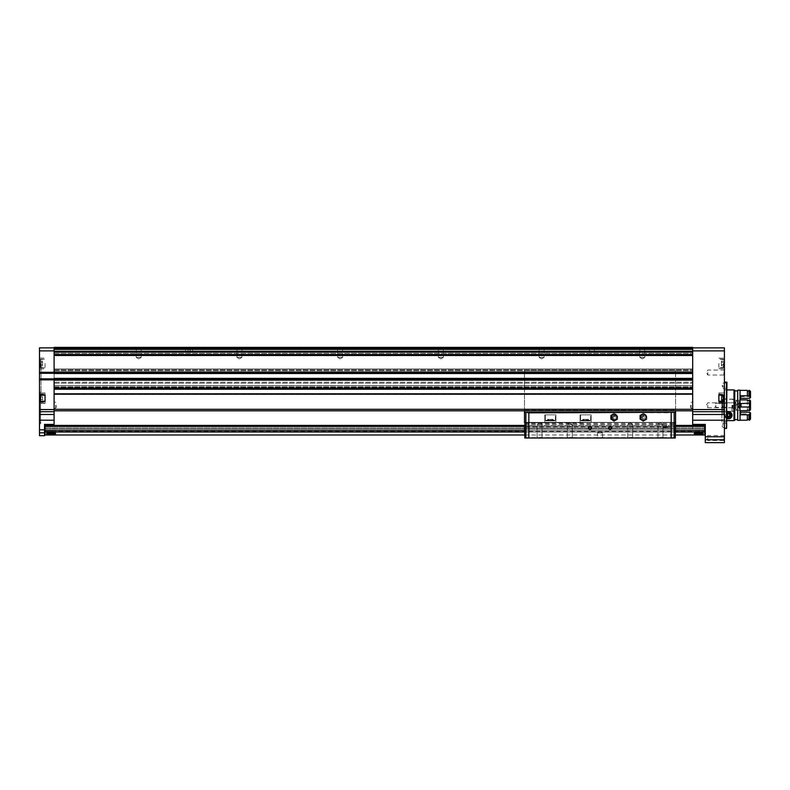 <?xml version="1.0" encoding="UTF-8"?>
<svg xmlns="http://www.w3.org/2000/svg" width="790" height="790" viewBox="0 0 790 790"><rect width="100%" height="100%" fill="white"/><g stroke="black" fill="none" stroke-linecap="round" stroke-linejoin="round"><path stroke-width="0.59" stroke-dasharray="3.95 2.96" d="M55.3 432.663L46.867 432.663L55.616 432.969L46.867 432.663L55.3 432.95L46.867 432.663L46.551 433.601C46.264 434.194 55.893 434.194 55.616 433.601C55.912 432.91 46.264 432.91 46.551 433.601L46.867 432.663L55.3 432.663M704.769 434.984L704.769 425.415L704.769 428.94L692.682 428.94L704.769 428.94L692.682 428.94L704.769 428.94L704.769 425.415L45.04 425.415L704.769 425.415L45.04 425.415L45.04 428.94L54.105 428.94L54.105 425.415M45.04 434.984L45.04 426.422L704.769 426.422M694.193 433.601C693.916 434.194 703.544 434.194 703.258 433.601C703.554 432.91 693.916 432.91 694.193 433.601L694.193 432.969L703.258 432.969L694.193 432.969L703.258 432.969L694.193 432.969L694.193 433.601M702.952 432.663L694.193 432.969L702.952 432.663M705.273 428.94L705.273 428.437L704.769 428.94L704.769 431.459L704.769 428.94L45.04 428.94L692.682 428.94L692.682 428.437L692.682 428.94L54.105 428.94L54.105 378.617L54.105 380.405L54.105 378.617L692.682 378.617L692.682 380.405L692.682 373.512L692.682 378.617M44.536 428.94L44.536 424.408L44.536 428.94L704.769 428.94M44.536 435.695L44.536 424.408L54.105 424.408M39.5 435.695L39.5 420.191L54.105 420.191M692.682 405.27L692.682 408.519L692.682 405.27M705.273 442.637L705.273 424.408L692.682 424.408L705.273 424.408L692.682 424.408L692.682 428.437L692.682 425.415M724.41 442.637L724.41 414.493L692.682 414.493L692.682 347.363L692.682 350.888L692.682 347.363L54.105 347.363L54.105 351.55L54.105 347.363L692.682 347.363M692.682 414.493L692.682 424.408M40.004 361.149L40.004 365.8L40.004 361.149L40.004 365.8L40.004 361.149L42.522 361.149L42.522 362.314L40.004 362.314L42.522 362.314L42.522 361.149L40.004 361.149M40.004 363.469L40.004 367.251L40.004 363.469M40.004 398.219L40.004 402.001L40.004 398.219M40.004 395.899L40.004 400.55L40.004 395.899L42.522 395.899L42.522 397.064L40.004 397.064L42.522 397.064L42.522 395.899L40.004 395.899M40.004 401.241L40.004 402.001L40.004 401.241M40.004 395.197L40.004 394.447L40.004 395.197M40.004 399.385L42.522 399.385L42.522 397.064L42.522 399.385L40.004 399.385L40.004 400.55L42.522 400.55L42.522 399.385L40.004 399.385L42.522 399.385L42.522 397.064L42.522 400.55L40.004 400.55M39.5 391.929L39.5 424.872L39.5 391.929M39.5 363.469L39.5 369.374L39.5 363.469M39.5 420.191L39.5 401.448L45.04 401.448L45.04 395L39.5 395.197L39.5 379.338L54.105 379.338L54.105 382.241L54.105 378.884L54.105 379.842L54.105 379.338L39.5 379.338L54.105 379.338M39.5 401.241L45.04 401.241L39.5 401.241L45.04 401.241L45.04 393.943L45.04 395.197L39.5 395.197L39.5 392.936L39.5 401.448M39.5 379.338L39.5 347.867L54.105 347.867L54.105 349.674L692.682 349.674L692.682 350.967L692.682 347.867L724.41 347.867L724.41 350.888L692.682 350.888M724.41 363.469L724.41 369.374L724.41 363.469M724.41 405.27L724.41 428.437L724.41 405.27M724.41 372.534L724.41 375.556L724.41 372.534M724.41 438.006L724.41 441.027L724.41 438.006M724.41 414.493L724.41 401.448L718.87 401.448L718.87 395L724.41 395.197L724.41 350.888M724.41 401.241L718.87 401.241L724.41 401.241L718.87 401.241L718.87 393.943L718.87 395.197L724.41 395.197L724.41 392.936L724.41 401.448M724.41 392.936L724.41 395.119L724.41 392.936L718.87 392.936L718.87 403.512L718.87 392.936L724.41 392.936M692.682 373.512L692.682 368.95L692.682 373.512L54.105 373.512L54.105 355.273L692.682 355.273L692.682 373.433L692.682 355.273L54.105 355.352L54.105 347.363M692.682 378.696L692.682 388.552L692.682 378.687L54.105 378.687M692.682 393.795L692.682 410.563L692.682 393.795L54.105 393.795L54.105 409.566L54.105 393.795L692.682 393.795L54.105 393.795M54.105 382.241L54.105 380.405L54.105 383.18L54.105 382.241L692.682 382.241L692.682 383.18L692.682 379.407L692.682 382.241L54.105 382.241M54.105 368.95L54.105 372.722L54.105 368.95L692.682 368.95L692.682 373.245L692.682 368.95L54.105 368.95M54.105 372.722L692.682 372.722L54.105 372.722M54.105 405.27L54.105 408.519L54.105 405.27M54.105 378.074L54.105 370.52L54.105 378.074L692.682 378.074L54.105 378.074M54.105 372.288L54.105 355.352L54.105 372.791L54.105 372.288L39.5 372.288M54.105 410.563L54.105 409.566L54.105 410.563M54.105 373.245L692.682 373.443L54.105 373.245M54.105 372.85L692.682 372.85L54.105 372.85M54.105 351.619L692.682 351.55L54.105 351.619M54.105 410.81L692.682 410.81M54.105 372.031L692.682 372.031M54.105 380.089L692.682 380.089M594.781 347.363L589.143 347.363L594.781 347.363M141.736 347.363L141.193 347.906L141.193 357.426L138.714 358.858L141.193 357.426L136.236 357.426L138.714 358.858L136.236 357.426L141.193 357.426L136.236 357.426L141.193 357.426L141.193 347.906L141.736 347.363L135.692 347.363L141.736 347.363L135.692 347.363L136.236 347.906L141.193 347.906L135.692 347.363M242.451 347.363L241.908 347.906L241.908 357.426L239.429 358.858L241.908 357.426L236.961 357.426L239.429 358.858L236.961 357.426L241.908 357.426L236.961 357.426L241.908 357.426L241.908 347.906L242.451 347.363L236.417 347.363L242.451 347.363L236.417 347.363L236.961 347.906L241.908 347.906L236.417 347.363M343.176 347.363L342.633 347.906L342.633 357.426L340.154 358.858L342.633 357.426L337.676 357.426L340.154 358.858L337.676 357.426L342.633 357.426L337.676 357.426L342.633 357.426L342.633 347.906L343.176 347.363L337.132 347.363L343.176 347.363L337.132 347.363L337.676 347.906L342.633 347.906L337.132 347.363M443.901 347.363L437.858 347.363L443.901 347.363L437.858 347.363L443.901 347.363L443.358 347.906L437.858 347.363L438.401 347.906L443.901 347.363M544.626 347.363L538.582 347.363L544.626 347.363L538.582 347.363L544.626 347.363L544.073 347.906L538.582 347.363L539.126 347.906L544.626 347.363M645.341 347.363L639.298 347.363L645.341 347.363L639.298 347.363L645.341 347.363L644.798 347.906L639.298 347.363L639.851 347.906L645.341 347.363M188.069 347.363L192.602 347.363L188.069 347.363L188.069 352.399L192.602 352.399L185.551 352.399L188.069 352.399L188.069 347.363M54.105 385.629L692.682 385.629L692.682 388.562L692.682 385.629L54.105 385.629L692.682 385.629L54.105 385.629L54.105 388.562L54.105 385.629L692.682 385.629L54.105 385.629M54.105 370.52L692.682 370.52L54.105 370.52M54.105 355.559L692.682 355.352L54.105 355.559M54.105 354.789L54.105 351.313L54.105 354.789L692.682 354.789L692.682 355.589L692.682 351.313L692.682 354.789M54.105 351.343L692.682 351.55L54.105 351.343M692.682 347.867L692.682 349.17L54.105 349.17L692.682 349.17L54.105 349.17L692.682 349.17L692.682 354.305L692.682 347.867L692.682 349.674L54.105 349.674L692.682 349.674L54.105 349.674L54.105 350.967L54.105 347.867L54.105 349.674L692.682 349.674L54.105 349.674L692.682 349.674L54.105 349.674L54.105 354.305L692.682 354.305L692.682 353.426L692.682 354.305L54.105 354.305L54.105 347.867M692.682 350.967L692.682 353.426L692.682 350.967L54.105 350.967L54.105 354.305L692.682 354.305L54.105 354.305L54.105 350.967L692.682 350.967M54.105 373.443L692.682 373.443M692.682 379.279L54.105 379.279L692.682 379.279M54.105 388.552L692.682 388.552L692.682 386.922L692.682 388.552L54.105 388.552L54.105 386.922L54.105 388.552L692.682 388.552M692.682 386.922L692.682 385.727L692.682 386.922L54.105 386.922L54.105 385.727L54.105 386.922L692.682 386.922M692.682 388.562L692.682 394.447L692.682 388.562L54.105 388.562L54.105 394.447L692.682 394.447L54.105 394.447L54.105 388.562M54.105 394.25L692.682 393.993L54.105 394.25M39.5 372.791L54.105 372.791M723.867 438.006L723.867 440.484L723.867 438.006M707.791 438.006L707.791 440.484L707.791 438.006M723.867 405.27L723.867 407.749L723.867 405.27M707.791 405.27L707.791 407.749L707.791 405.27M723.867 372.534L723.867 375.013L723.867 372.534M707.791 372.534L707.791 375.013L707.791 372.534M732.972 405.27L732.972 410.731L732.972 405.27M731.965 405.27L731.965 411.313L731.965 405.27M721.892 405.27L721.892 421.89L721.892 405.27M726.928 382.182L726.928 428.368M726.928 425.415L726.928 423.401L726.928 425.415M726.928 405.27L726.928 407.285L726.928 405.27M726.928 385.125L726.928 387.14L726.928 385.125M726.524 382.103L726.524 428.437M732.537 405.27L732.537 407.354L732.537 405.27M715.849 405.27L715.849 407.354L715.849 405.27M722.899 425.415L722.899 423.401L722.899 425.415M722.899 405.27L722.899 407.285L722.899 405.27M722.899 385.125L722.899 387.14L722.899 385.125M723.907 363.469L723.907 367.251L723.907 363.469M723.907 364.634L723.907 361.149L723.907 365.8L723.907 364.634L721.389 364.634L721.389 362.314L723.907 362.314L723.907 361.149L723.907 362.314L721.389 362.314L721.389 361.149L723.907 361.149L721.389 361.149L721.389 364.634L723.907 364.634L721.389 364.634L721.389 365.8L723.907 365.8L721.389 365.8L721.389 362.314L723.907 362.314L721.389 362.314L721.389 361.149L721.389 364.634L723.907 364.634M718.87 363.469L718.87 368.762L718.87 363.469M45.04 363.469L45.04 368.762L45.04 363.469M724.41 395.197L718.87 395.197L724.41 395M718.87 398.219L718.87 402.505L718.87 398.219M39.5 395.197L45.04 395.197L39.5 395M45.04 403.512L45.04 392.936L45.04 403.512L39.5 403.512L45.04 403.512M45.04 398.219L45.04 402.505L45.04 398.219M723.907 401.241L723.907 395.197M723.907 399.385L723.907 395.899L723.907 400.55L723.907 395.899L723.907 400.55L723.907 399.385L721.389 399.385L721.389 397.064L723.907 397.064L721.389 397.064L721.389 395.899L723.907 395.899L721.389 395.899L721.389 399.385L723.907 399.385L721.389 399.385L721.389 400.55L723.907 400.55L721.389 400.55L721.389 397.064L723.907 397.064L721.389 397.064L721.389 395.899L721.389 399.385L723.907 399.385M723.907 398.219L723.907 402.001L723.907 398.219M721.389 399.385L721.389 400.55L721.389 399.385M721.389 364.634L721.389 365.8L721.389 364.634M42.522 397.064L40.004 397.064L42.522 397.064L42.522 395.899L42.522 397.064M42.522 364.634L40.004 364.634L42.522 364.634L42.522 362.314L42.522 365.8L40.004 365.8L42.522 365.8L42.522 364.634L40.004 364.634L42.522 364.634L42.522 362.314L40.004 362.314L42.522 362.314L42.522 361.149L42.522 364.634M41.011 391.929L41.011 361.326L41.011 391.929M639.851 357.426L644.798 357.426L639.851 357.426L639.851 347.906L639.851 357.426L644.798 357.426L639.851 357.426L642.319 358.858L639.851 357.426M539.126 357.426L544.073 357.426L539.126 357.426L539.126 347.906L539.126 357.426L544.073 357.426L539.126 357.426L541.604 358.858L539.126 357.426M438.401 357.426L443.358 357.426L438.401 357.426L438.401 347.906L438.401 357.426L443.358 357.426L438.401 357.426L440.879 358.858L438.401 357.426M337.676 357.426L337.676 347.906L337.676 357.426M236.961 357.426L236.961 347.906L236.961 357.426M136.236 357.426L136.236 347.906L136.236 357.426M589.449 352.399L594.485 352.399L589.449 352.399L589.449 347.659L589.449 352.399L594.485 352.399L589.449 352.399M705.273 424.911L705.273 428.437L705.273 424.911L692.682 424.911M45.04 428.94L45.04 426.422M45.04 429.059L45.04 431.459L45.04 429.059L704.769 429.059L45.04 429.059M524.758 425.415L675.282 425.415M700.187 432.95L699.456 432.95L700.187 432.95L699.456 432.95L700.187 432.95L700.187 431.439L699.456 431.439L699.456 432.95L697.274 432.95L699.456 432.95L697.274 432.95L699.456 432.95L699.456 431.439L700.187 431.439L700.187 432.95M52.535 432.95L51.814 432.95L52.535 432.95L51.814 432.95L52.535 432.95L52.535 431.439L51.814 431.439L51.814 432.95L49.632 432.95L51.814 432.95L49.632 432.95L51.814 432.95L51.814 431.439L52.535 431.439L52.535 432.95M698.005 431.439L699.456 431.439L698.005 431.439L698.005 432.95L698.005 431.439L697.274 431.439L697.274 432.95L697.274 431.439L699.456 431.439L699.456 432.95L699.456 431.439L700.187 431.439L698.005 431.439L698.005 432.95L698.005 431.439L697.274 431.439L698.005 431.439M50.353 431.439L51.814 431.439L50.353 431.439L50.353 432.95L50.353 431.439L49.632 431.439L49.632 432.95L49.632 431.439L51.814 431.439L51.814 432.95L51.814 431.439L52.535 431.439L50.353 431.439L50.353 432.95L50.353 431.439L49.632 431.439L50.353 431.439M690.667 405.27L690.667 407.689L690.667 405.27M56.12 405.27L56.12 407.689L56.12 405.27M524.649 422.778L552.98 422.778L524.481 422.778L524.481 426.926L667.501 426.926L663.472 426.926L663.472 427.509L667.501 427.509L663.906 427.933M583 422.778L552.98 422.778L583 422.778M675.559 425.415L675.559 412.321L671.184 412.824L524.481 412.321L675.559 412.321L675.559 370.52L675.559 410.81M524.481 425.415L524.481 426.926M589.745 422.393L675.559 422.393L589.745 422.393M524.758 437.601L675.282 437.601L524.758 437.601L524.491 422.393L675.549 422.393L524.481 422.393L675.559 422.393L524.481 422.393L524.481 423.401L524.481 422.393L546.236 422.393L524.481 422.778M640.305 417.357A3.022 3.022 0 0 0 644.837 419.974A3.022 3.022 0 0 0 644.837 414.74A3.022 3.022 0 0 0 640.305 417.357M611.105 417.357A3.022 3.022 0 0 0 615.637 419.974A3.022 3.022 0 0 0 615.637 414.74A3.022 3.022 0 0 0 611.105 417.357M588.441 427.933A1.511 1.511 0 0 0 590.703 429.247A1.511 1.511 0 0 0 590.703 426.63A1.511 1.511 0 0 0 588.441 427.933M608.586 427.933A1.511 1.511 0 0 0 610.848 429.247A1.511 1.511 0 0 0 610.848 426.63A1.511 1.511 0 0 0 608.586 427.933M524.817 438.006L675.223 438.006M527.187 412.321L672.863 412.321L527.187 412.321M597.201 438.006L602.839 438.006L597.201 438.006L602.839 438.006L597.201 438.006L602.543 437.709L597.507 437.709L597.507 432.969L602.543 432.969L597.507 432.969L602.543 432.969L597.507 432.969L597.507 437.709L602.543 437.709L597.201 438.006M627.221 438.006L633.254 438.006L627.221 438.006L633.254 438.006L627.221 438.006L632.711 437.463L627.764 437.463L627.764 424.408L632.711 424.408L627.764 424.408L632.711 424.408L627.764 424.408L627.764 437.463L632.711 437.463L627.221 438.006M566.786 438.006L572.829 438.006L566.786 438.006L572.829 438.006L566.786 438.006L572.276 437.463L567.329 437.463L567.329 424.408L572.276 424.408L567.329 424.408L572.276 424.408L567.329 424.408L567.329 437.463L572.276 437.463L566.786 438.006M536.568 438.006L542.612 438.006L536.568 438.006L542.612 438.006L536.568 438.006L542.058 437.463L537.111 437.463L537.111 424.408L542.058 424.408L537.111 424.408L542.058 424.408L537.111 424.408L537.111 437.463L542.058 437.463L536.568 438.006M657.428 438.006L663.472 438.006L657.428 438.006L663.472 438.006L657.428 438.006L662.929 437.463L657.981 437.463L657.981 424.408L662.929 424.408L657.981 424.408L662.929 424.408L657.981 424.408L657.981 437.463L662.929 437.463L657.428 438.006M527.345 438.006L672.695 438.006M524.481 410.81L524.481 385.629L524.481 412.321L525.873 412.321L525.873 438.006M524.481 385.629L675.559 385.629L524.481 385.629L524.481 378.074L675.559 378.074L524.481 378.074L524.481 370.52L675.559 370.52L524.481 370.52L524.481 378.074L675.559 378.074L524.481 378.074L524.481 385.629L675.559 385.629L524.481 385.629M674.176 438.006L674.176 412.321L675.559 412.321M554.491 422.393L544.824 422.393L554.491 422.393M675.559 422.561L675.559 423.401L675.559 422.561L524.481 422.561L675.559 422.561M675.282 437.601L675.549 422.393M524.481 422.393L524.481 412.321M660.45 422.986L662.929 424.408L660.45 422.986L657.981 424.408L660.45 422.986M539.59 422.986L542.058 424.408L539.59 422.986L537.111 424.408L539.59 422.986M569.807 422.986L572.276 424.408L569.807 422.986L567.329 424.408L569.807 422.986M630.242 422.986L632.711 424.408L630.242 422.986L627.764 424.408L630.242 422.986M600.025 431.518L602.543 432.969L600.025 431.518L597.507 432.969L600.025 431.518M611.332 427.933A1.234 1.234 0 0 1 610.097 429.177A1.234 1.234 0 0 1 608.853 427.933A1.234 1.234 0 0 1 610.097 426.699A1.234 1.234 0 0 1 611.332 427.933A1.234 1.234 0 0 0 610.097 426.699A1.234 1.234 0 0 0 608.853 427.933A1.234 1.234 0 0 0 610.71 429.01A1.234 1.234 0 0 0 610.71 426.867A1.234 1.234 0 0 0 608.853 427.933A1.234 1.234 0 0 0 610.097 429.177A1.234 1.234 0 0 0 611.332 427.933M591.187 427.933A1.234 1.234 0 0 1 589.952 429.177A1.234 1.234 0 0 1 588.708 427.933A1.234 1.234 0 0 1 589.952 426.699A1.234 1.234 0 0 1 591.187 427.933A1.234 1.234 0 0 0 589.952 426.699A1.234 1.234 0 0 0 588.708 427.933A1.234 1.234 0 0 0 590.564 429.01A1.234 1.234 0 0 0 590.564 426.867A1.234 1.234 0 0 0 588.708 427.933A1.234 1.234 0 0 0 589.952 429.177A1.234 1.234 0 0 0 591.187 427.933M611.509 417.357A2.617 2.617 0 0 0 615.43 419.618A2.617 2.617 0 0 0 615.43 415.096A2.617 2.617 0 0 0 611.509 417.357A2.617 2.617 0 0 0 614.126 419.974A2.617 2.617 0 0 0 616.733 417.357A2.617 2.617 0 0 0 614.126 414.75A2.617 2.617 0 0 0 611.509 417.357M640.72 417.357A2.617 2.617 0 0 0 644.64 419.618A2.617 2.617 0 0 0 644.64 415.096A2.617 2.617 0 0 0 640.72 417.357A2.617 2.617 0 0 0 643.327 419.974A2.617 2.617 0 0 0 645.944 417.357A2.617 2.617 0 0 0 643.327 414.75A2.617 2.617 0 0 0 640.72 417.357M544.824 414.839L555.903 414.839L544.824 414.839L555.903 414.839L544.824 414.839L544.824 422.393L544.824 414.839M545.327 414.839L555.4 414.839L545.327 414.839L555.4 414.839L545.327 414.839L545.327 420.28L545.327 414.839M545.93 420.882L554.797 420.882L545.93 420.882L545.327 420.28L555.4 420.28L545.327 420.28L555.4 420.28L545.327 420.28L545.93 420.882L554.797 420.882L545.93 420.882M548.695 420.882L547.549 420.882L549.643 420.882L548.675 420.882L548.675 419.372L549.643 419.372L547.549 419.372L551.084 419.372L547.549 419.372L548.734 419.372L548.695 420.882M549.643 420.882L552.052 420.882L548.675 420.882L552.052 420.882L549.643 420.882L549.643 419.372L552.052 419.372L549.643 419.372L549.643 420.882M552.032 420.882L553.188 420.882L551.993 420.882L553.188 420.882L551.993 420.882L552.032 419.372L553.188 419.372L551.084 419.372L553.188 419.372L551.993 419.372L551.993 420.882M580.077 414.839L591.157 414.839L580.077 414.839L591.157 414.839L580.077 414.839L580.077 422.393L580.077 414.839M580.581 414.839L590.653 414.839L580.581 414.839L590.653 414.839L580.581 414.839L580.581 420.28L580.581 414.839M581.183 420.882L590.051 420.882L581.183 420.882L580.581 420.28L590.653 420.28L580.581 420.28L590.653 420.28L580.581 420.28L581.183 420.882L590.051 420.882L581.183 420.882M583.948 420.882L582.793 420.882L584.896 420.882L583.929 420.882L583.929 419.372L584.896 419.372L582.793 419.372L586.338 419.372L582.793 419.372L583.988 419.372L583.948 420.882M584.896 420.882L587.306 420.882L583.929 420.882L587.306 420.882L584.896 420.882L584.896 419.372L587.306 419.372L584.896 419.372L584.896 420.882M587.286 420.882L588.441 420.882L587.246 420.882L588.441 420.882L587.246 420.882L587.286 419.372L588.441 419.372L586.338 419.372L588.441 419.372L587.246 419.372L587.246 420.882M665.486 427.933L664.479 427.933L666.493 427.933L665.486 427.933L665.486 425.415L664.479 425.415L664.479 427.933L664.479 425.415L665.486 425.415L665.486 427.933M666.493 425.415L666.493 427.933L666.493 425.415L665.486 425.415L666.493 425.415M610.601 417.357L610.601 415.323L612.359 414.306A3.525 3.525 0 0 0 612.359 420.418L610.601 419.391L610.601 417.357L610.601 419.391L612.359 420.418A3.525 3.525 0 0 0 617.652 417.357A3.525 3.525 0 0 0 612.359 414.306L614.126 413.288L617.652 415.323L617.652 419.391L614.126 421.435L612.359 420.418L614.126 421.435L617.652 419.391L617.652 415.323L614.126 413.288L610.601 415.323L610.601 417.357A3.525 3.525 0 0 0 615.884 420.418A3.525 3.525 0 0 0 615.884 414.306A3.525 3.525 0 0 0 610.601 417.357M615.134 417.357A1.007 1.007 0 0 0 613.623 416.488A1.007 1.007 0 0 0 613.623 418.236A1.007 1.007 0 0 0 615.134 417.357M616.536 417.357A2.419 2.419 0 0 0 612.912 415.264A2.419 2.419 0 0 0 612.912 419.451A2.419 2.419 0 0 0 616.536 417.357M617.444 417.357A3.328 3.328 0 0 0 612.457 414.483A3.328 3.328 0 0 0 612.457 420.24A3.328 3.328 0 0 0 617.444 417.357M617.148 417.357A3.022 3.022 0 0 0 612.615 414.74A3.022 3.022 0 0 0 612.615 419.974A3.022 3.022 0 0 0 617.148 417.357A3.022 3.022 0 0 0 612.615 414.74A3.022 3.022 0 0 0 612.615 419.974A3.022 3.022 0 0 0 617.148 417.357M616.684 417.357A2.558 2.558 0 0 0 612.843 415.145A2.558 2.558 0 0 0 612.843 419.579A2.558 2.558 0 0 0 616.684 417.357M639.801 417.357L639.801 415.323L641.569 414.306A3.525 3.525 0 0 0 641.569 420.418L639.801 419.391L639.801 417.357L639.801 419.391L641.569 420.418A3.525 3.525 0 0 0 646.852 417.357A3.525 3.525 0 0 0 641.569 414.306L643.327 413.288L646.852 415.323L646.852 419.391L643.327 421.435L641.569 420.418L643.327 421.435L646.852 419.391L646.852 415.323L643.327 413.288L639.801 415.323L639.801 417.357A3.525 3.525 0 0 0 645.094 420.418A3.525 3.525 0 0 0 645.094 414.306A3.525 3.525 0 0 0 639.801 417.357M644.334 417.357A1.007 1.007 0 0 0 642.823 416.488A1.007 1.007 0 0 0 642.823 418.236A1.007 1.007 0 0 0 644.334 417.357M645.746 417.357A2.419 2.419 0 0 0 642.122 415.264A2.419 2.419 0 0 0 642.122 419.451A2.419 2.419 0 0 0 645.746 417.357M646.655 417.357A3.328 3.328 0 0 0 641.668 414.483A3.328 3.328 0 0 0 641.668 420.24A3.328 3.328 0 0 0 646.655 417.357M646.348 417.357A3.022 3.022 0 0 0 641.816 414.74A3.022 3.022 0 0 0 641.816 419.974A3.022 3.022 0 0 0 646.348 417.357A3.022 3.022 0 0 0 641.816 414.74A3.022 3.022 0 0 0 641.816 419.974A3.022 3.022 0 0 0 646.348 417.357M645.894 417.357A2.558 2.558 0 0 0 642.053 415.145A2.558 2.558 0 0 0 642.053 419.579A2.558 2.558 0 0 0 645.894 417.357M728.341 416.774C730.513 415.767 730.513 414.671 728.35 413.516C726.168 414.661 726.158 415.757 728.341 416.774A1.629 1.629 0 0 0 729.753 414.325A1.629 1.629 0 0 0 726.928 414.325A1.629 1.629 0 0 0 728.341 416.774M733.979 389.914L733.979 420.626M726.928 420.626L724.114 420.626L724.114 389.914L724.114 420.626L724.114 395.197L724.114 415.333L723.107 414.325L721.892 414.325L721.892 396.205L721.892 414.325L722.396 399.226L721.892 411.797L721.892 398.723L721.892 414.325L723.107 414.325L724.114 415.333L724.114 420.626L726.928 420.626M730.009 411.807A3.723 3.723 0 0 0 724.687 414.434A3.723 3.723 0 0 0 726.928 418.591L726.928 411.699M735.994 407.996L733.979 407.996L733.979 402.505L733.979 411.294L733.979 399.226L733.979 411.294L733.979 407.996L735.994 407.996L735.994 402.505L735.994 410.287L735.994 400.234L735.994 407.996M733.979 411.294L722.396 411.294L733.979 411.294M734.74 390.161L734.74 420.369L733.979 420.369M734.74 419.618L734.74 390.922L734.74 420.369L734.74 419.618L737.712 419.618L737.712 390.922L737.712 419.618M737.712 390.161L737.712 420.369L740.023 420.369L740.023 390.161M740.023 403.779L740.023 410.662L740.023 403.779M740.023 414.799L740.023 420.191L740.023 414.799M740.023 399.069L740.023 390.359L740.023 399.069M740.023 410.287L735.994 410.287L740.023 410.287M728.341 417.406A2.261 2.261 0 0 0 730.306 414.009A2.261 2.261 0 0 0 726.375 414.009A2.261 2.261 0 0 0 728.341 417.406A2.261 2.261 0 0 1 726.079 415.145A2.261 2.261 0 0 1 728.341 412.874A2.261 2.261 0 0 1 730.612 415.145A2.261 2.261 0 0 1 728.341 417.406M740.023 412.963L741.03 413.93L741.03 412.202M749.493 398.338L749.493 396.62L741.03 396.62L740.023 397.577M750.5 412.864L750.5 414.938L749.493 413.93L741.03 413.93M749.493 413.93L749.493 412.202M749.493 396.62L750.5 395.612L750.5 397.676M747.38 395.859L747.38 390.359M748.989 395.859L748.989 390.359M748.989 420.191L748.989 414.691M747.38 420.191L747.38 414.691M750.5 391.455L750.5 395.612M750.5 400.807L750.5 409.743M749.493 399.888L749.493 410.662M748.989 399.888L748.989 410.662M748.989 400.55L748.989 410M747.38 400.55L747.38 410M747.38 399.888L747.38 410.662M750.5 414.938L750.5 419.085M727.491 418.769A3.723 3.723 0 0 0 729.19 418.769M731.955 414.227A3.723 3.723 0 0 0 731.589 413.318M731.283 412.864A3.723 3.723 0 0 0 730.029 411.817M737.574 403.354L737.574 404.697L737.574 403.354L737.574 403.937L737.574 403.354L739.499 403.354L739.677 404.144L739.677 403.009L737.574 403.354M739.499 404.697L739.677 406.406L739.499 404.697L737.574 404.697L737.574 406.613L737.574 404.697L739.499 404.697M739.499 406.613L739.677 407.541L739.499 406.613L739.499 407.196L739.499 406.613L737.574 406.613L737.574 407.196L737.574 406.613L737.574 407.196L737.574 406.613L739.499 406.613M739.677 407.541L739.677 406.406L739.677 407.541L737.751 407.541L736.438 405.27L737.751 403.009L739.677 403.009L739.677 404.144L739.677 403.009M739.677 404.144L739.677 406.406L739.677 404.144M735.994 407.749L735.994 402.801L735.994 407.749L735.796 402.999L735.796 407.541L734.809 407.541L734.809 402.999L734.384 407.788L734.384 402.752L734.384 407.788L723.907 407.788L723.907 402.752L723.907 407.788M735.994 409.556L735.994 400.994L735.994 409.556L739.282 409.269L739.282 401.281L739.677 408.845M726.928 416.172A1.748 1.748 0 0 1 726.928 414.118M726.928 417.93A3.121 3.121 0 0 1 726.928 412.36M726.928 418.374A3.525 3.525 0 0 1 726.928 411.916M731.866 415.145A3.525 3.525 0 0 1 726.583 418.196A3.525 3.525 0 0 1 726.583 412.094A3.525 3.525 0 0 1 731.866 415.145M731.767 415.145A3.427 3.427 0 0 1 726.632 418.108A3.427 3.427 0 0 1 726.632 412.183A3.427 3.427 0 0 1 731.767 415.145M730.404 415.145A2.064 2.064 0 0 1 727.313 416.932A2.064 2.064 0 0 1 727.313 413.358A2.064 2.064 0 0 1 730.404 415.145M730.355 415.145A2.014 2.014 0 0 1 727.333 416.893A2.014 2.014 0 0 1 727.333 413.397A2.014 2.014 0 0 1 730.355 415.145A2.014 2.014 0 0 1 727.333 416.893A2.014 2.014 0 0 1 727.333 413.397A2.014 2.014 0 0 1 730.355 415.145M729.92 415.145A1.58 1.58 0 0 1 727.551 416.518A1.58 1.58 0 0 1 727.551 413.772A1.58 1.58 0 0 1 729.92 415.145M726.928 415.688A1.511 1.511 0 0 1 726.928 414.602M726.928 414.562L726.928 415.728M524.758 431.982L675.282 431.982M45.04 431.982L704.769 431.982M39.5 432.811L44.536 432.811M39.5 429.829L44.536 429.829M724.41 420.191L692.682 420.191M724.41 436.781L705.273 436.781M724.41 409.566L692.682 409.566M39.5 411.699L54.105 411.699M39.5 414.493L54.105 414.493M39.5 350.888L54.105 350.888M39.5 379.842L54.105 379.842M39.5 409.566L54.105 409.566M724.41 439.763L705.273 439.763M54.105 355.48L692.682 355.48M54.105 388.147L692.682 388.147M54.105 394.19L692.682 394.19M54.105 409.299L692.682 409.299M54.105 348.331L692.682 348.331M54.105 351.432L692.682 351.432M54.105 352.123L692.682 352.123M54.105 348.133L692.682 348.133M54.105 353.426L692.682 353.426L54.105 353.426M54.105 369.888L692.682 369.888L54.105 369.888M54.105 371.725L692.682 371.725L54.105 371.725M54.105 380.405L692.682 380.405L54.105 380.405M54.105 379.407L692.682 379.407L54.105 379.407M54.105 378.884L692.682 378.884L54.105 378.884M54.105 388.354L692.682 388.354L54.105 388.354M54.105 387.396L692.682 387.396L54.105 387.396M54.105 385.727L692.682 385.727L54.105 385.727M54.105 393.845L692.682 393.845L54.105 393.845M54.105 393.993L692.682 393.993L54.105 393.993M54.105 389.223L692.682 389.223M54.105 389.036L692.682 389.036M54.105 373.117L692.682 373.117M39.5 378.835L54.105 378.835M39.5 373.295L54.105 373.295M54.105 379.012L692.682 379.012M724.41 411.699L692.682 411.699M723.403 363.469L723.403 367.755L723.403 363.469M723.551 363.469L723.551 368.762L723.551 363.469M723.986 363.469L723.986 368.94L723.986 363.469M39.934 363.469L39.934 368.94L39.934 363.469M40.359 363.469L40.359 368.762L40.359 363.469M40.507 363.469L40.507 367.755L40.507 363.469M718.87 401.33L724.41 401.33L718.87 401.33M718.87 395.119L724.41 395.119L718.87 395.119M45.04 401.33L39.5 401.33L45.04 401.33M45.04 395.119L39.5 395.119L45.04 395.119M723.403 401.241L723.403 395.197M723.403 398.219L723.403 402.505L723.403 398.219M40.507 401.241L40.507 395.197M40.507 398.219L40.507 402.505L40.507 398.219M40.566 391.929L40.566 423.598L40.566 391.929M39.648 391.929L39.648 424.516L39.648 391.929M190.084 352.399L190.084 347.363L190.084 352.399M705.273 428.437L704.769 428.437M44.536 424.911L54.105 424.911M44.536 428.437L45.04 428.437M45.04 430.491L704.769 430.491M45.04 427.933L704.769 427.933L45.04 427.933M524.758 426.422L675.282 426.422M524.758 430.491L675.282 430.491M691.072 405.27L691.072 408.183L691.072 405.27M55.725 405.27L55.725 408.183L55.725 405.27M528.856 437.601L528.856 412.824M671.184 437.601L671.184 412.824M524.481 410.306L675.559 410.306L524.481 410.306M524.758 424.408L675.282 424.408L524.758 424.408M551.084 419.372L551.084 420.882L551.084 419.372M547.974 419.372L547.974 420.882L547.974 419.372M552.753 419.372L552.753 420.882L552.753 419.372M586.338 419.372L586.338 420.882L586.338 419.372M583.227 419.372L583.227 420.882L583.227 419.372M588.007 419.372L588.007 420.882L588.007 419.372M617 417.357A2.884 2.884 0 0 0 612.685 414.869A2.884 2.884 0 0 0 612.685 419.855A2.884 2.884 0 0 0 617 417.357M617.089 417.357A2.963 2.963 0 0 0 612.635 414.79A2.963 2.963 0 0 0 612.635 419.925A2.963 2.963 0 0 0 617.089 417.357M646.21 417.357A2.884 2.884 0 0 0 641.895 414.869A2.884 2.884 0 0 0 641.895 419.855A2.884 2.884 0 0 0 646.21 417.357M646.299 417.357A2.963 2.963 0 0 0 641.845 414.79A2.963 2.963 0 0 0 641.845 419.925A2.963 2.963 0 0 0 646.299 417.357M723.107 414.325L723.107 396.205L723.107 414.325M741.03 398.338L741.03 396.62M737.574 403.937L739.499 403.937L737.574 403.937M737.574 405.853L739.499 405.853L737.574 405.853M737.574 407.196L739.499 407.196L737.574 407.196M524.758 434.984L675.282 434.984M54.105 355.589L692.682 355.589L54.105 355.589M54.105 351.313L692.682 351.313L54.105 351.313M54.105 383.18L692.682 383.18L54.105 383.18M724.41 434.984L723.867 435.537L707.791 435.537L706.369 438.006L707.791 440.484L723.867 440.484L724.41 441.027M723.867 407.749L724.41 408.292L723.867 407.749L707.791 407.749L706.369 405.27L707.791 402.801L723.867 402.801L724.41 402.248L723.867 402.801L707.791 402.801L706.369 405.27L707.791 407.749L723.867 407.749M724.41 369.513L723.867 370.066L707.791 370.066L706.369 372.534L707.791 375.013L723.867 375.013L724.41 375.556M732.972 399.809L731.965 399.226L721.892 399.226M732.972 410.731L731.965 411.313L721.892 411.313M726.928 388.65L721.892 388.65M726.928 421.89L721.892 421.89M732.972 402.752L715.849 403.196L714.654 405.27L715.849 407.354L732.972 407.788M726.928 423.401L722.899 423.401L721.734 425.415L722.899 427.43L726.928 427.43M726.928 403.256L722.899 403.256L721.734 405.27L722.899 407.285L726.928 407.285L722.899 407.285L721.734 405.27L722.899 403.256L726.928 403.256M726.928 383.111L722.899 383.111L721.734 385.125L722.899 387.14L726.928 387.14M723.403 367.755L723.907 367.251L718.87 367.755L723.403 367.755M723.403 359.193L723.907 359.697L718.87 359.193L723.403 359.193M718.87 368.762L723.551 368.762L724.41 369.374L723.551 368.762L718.87 368.762M718.87 358.186L723.551 358.186L724.41 357.574L723.551 358.186L718.87 358.186M39.934 358.008L45.04 358.186L39.934 358.008M39.934 368.94L45.04 368.762L39.934 368.94M40.507 367.755L45.04 367.755L40.004 367.251L40.507 367.755M40.507 359.193L45.04 359.193L40.004 359.697L40.507 359.193M718.87 403.512L724.41 403.512L718.87 403.512M45.04 392.936L39.5 392.936L45.04 392.936M718.87 402.505L723.907 402.001L718.87 402.505M718.87 393.943L723.907 394.447L718.87 393.943M40.507 402.505L40.004 402.001L45.04 402.505L40.507 402.505M40.507 393.943L40.004 394.447L45.04 393.943L40.507 393.943M39.5 424.872L41.011 422.522M39.5 358.986L41.011 361.326M642.319 358.858L644.798 357.426L644.798 347.906L644.798 357.426L642.319 358.858M541.604 358.858L544.073 357.426L544.073 347.906L544.073 357.426L541.604 358.858M440.879 358.858L443.358 357.426L443.358 347.906L443.358 357.426L440.879 358.858M594.485 352.399L594.485 347.659L594.485 352.399M192.602 352.399L192.602 347.363M185.551 352.399L185.551 347.363M45.04 431.459L704.769 431.459M703.258 433.601L703.258 432.969L703.258 433.601M55.616 433.601L55.616 432.969L55.616 433.601M691.072 408.183L692.682 408.519L691.072 408.183M691.072 402.367L692.682 402.021L691.072 402.367M55.725 402.367L54.105 402.021L55.725 402.367M55.725 408.183L54.105 408.519L55.725 408.183M667.076 427.933L667.501 426.926L675.559 426.926M524.481 423.401L675.559 423.401M662.929 437.463L663.472 438.006L662.929 437.463L662.929 424.408L662.929 437.463M542.058 437.463L542.612 438.006L542.058 437.463L542.058 424.408L542.058 437.463M572.276 437.463L572.829 438.006L572.276 437.463L572.276 424.408L572.276 437.463M632.711 437.463L633.254 438.006L632.711 437.463L632.711 424.408L632.711 437.463M602.543 437.709L602.543 432.969L602.543 437.709M555.903 422.393L555.903 414.839L555.903 422.393M555.4 420.28L555.4 414.839L555.4 420.28L554.797 420.882L555.4 420.28M591.157 422.393L591.157 414.839L591.157 422.393M590.653 420.28L590.653 414.839L590.653 420.28L590.051 420.882L590.653 420.28M548.675 419.372L548.675 420.882L548.675 419.372M548.734 419.372L548.734 420.882L548.734 419.372M547.549 419.372L547.549 420.882L547.549 419.372M552.052 419.372L552.052 420.882L552.052 419.372M553.188 419.372L553.188 420.882L553.188 419.372M583.929 419.372L583.929 420.882L583.929 419.372M583.988 419.372L583.988 420.882L583.988 419.372M582.793 419.372L582.793 420.882L582.793 419.372M587.306 419.372L587.306 420.882L587.306 419.372M588.441 419.372L588.441 420.882L588.441 419.372M612.309 417.357C613.958 421.554 617.276 417.416 615.44 416.123C613.879 415.125 612.833 415.54 612.309 417.357M616.951 417.357C617.75 420.31 610.838 421.643 611.312 417.001C612.25 412.913 617.77 414.869 616.951 417.357M641.519 417.357C643.366 419.855 644.502 419.559 644.917 416.488C643.248 415.106 642.122 415.392 641.519 417.357M646.161 417.357C645.944 422.107 639.13 419.658 640.532 416.913C642.211 412.508 646.971 415.412 646.161 417.357M726.928 389.914L724.114 389.914M735.994 402.505L733.979 402.505M733.979 399.226L721.892 398.723M724.114 395.197L723.107 396.205L721.892 396.205M740.023 400.234L735.994 400.234M737.475 403.966L739.391 403.966L737.475 403.966M737.643 403.917L739.558 403.917L737.643 403.917M737.643 406.633L739.558 406.633L737.643 406.633M737.475 406.583L739.391 406.583L737.475 406.583M735.994 402.801L723.907 402.752M739.677 401.705L735.994 400.994"/><path stroke-width="1.19" d="M675.282 425.415L704.769 425.415L704.769 434.984L675.282 434.984M524.758 425.415L45.04 425.415L45.04 434.984L524.758 434.984M694.193 433.601C693.906 432.91 703.544 432.91 703.258 433.601C703.554 434.194 693.916 434.194 694.193 433.601M46.551 433.601C46.264 432.91 55.902 432.91 55.616 433.601C55.902 434.194 46.274 434.194 46.551 433.601M705.273 428.94L704.769 428.94M44.536 428.94L45.04 428.94M44.536 432.811L44.536 435.695L39.5 435.695L39.5 432.811L44.536 432.811L44.536 424.408L54.105 424.408L54.105 409.299L692.682 409.299L692.682 425.415M39.5 401.241L39.5 395.197L45.04 395.197L45.04 401.241L39.5 401.241L39.5 432.811M692.682 347.867L724.41 347.867L724.41 395.197L718.87 395.197L718.87 401.241L724.41 401.241L724.41 436.781L705.273 436.781L705.273 424.408L692.682 424.408M40.004 399.385L40.004 400.55M54.105 347.867L39.5 347.867L39.5 395.197M724.41 401.241L724.41 395.197M724.41 436.781L724.41 442.637L705.273 442.637L705.273 436.781M724.41 395L718.87 395L718.87 401.448L724.41 401.448M692.682 373.512L54.105 373.512L54.105 355.273L692.682 355.273L54.105 355.283L54.105 347.363L692.682 347.363L692.682 409.299M692.682 378.617L54.105 378.617L54.105 409.299M54.105 425.415L54.105 424.408M39.5 395L45.04 395L45.04 401.448L39.5 401.448M54.105 351.629L692.682 351.619L54.105 351.629M54.105 347.363L692.682 347.363M135.692 347.363L141.736 347.363M236.417 347.363L242.451 347.363M337.132 347.363L343.176 347.363M54.105 380.089L692.682 380.089M54.105 372.031L692.682 372.031M54.105 410.81L692.682 410.81M54.105 373.443L692.682 373.443M54.105 378.687L692.682 378.687M54.105 388.552L692.682 388.552M54.105 393.795L692.682 393.795M39.5 372.791L54.105 372.791M39.5 379.338L54.105 379.338M726.524 382.103L726.524 428.437L726.928 382.182L724.41 382.103M723.907 395.197L723.907 401.241M675.391 422.778L675.559 425.415M675.223 438.006L524.817 438.006L524.481 425.415M675.559 422.778L675.282 437.601M591.463 427.933A1.511 1.511 0 0 1 589.192 429.247A1.511 1.511 0 0 1 589.192 426.63A1.511 1.511 0 0 1 591.463 427.933M611.608 427.933A1.511 1.511 0 0 1 609.337 429.247A1.511 1.511 0 0 1 609.337 426.63A1.511 1.511 0 0 1 611.608 427.933M527.345 438.006L672.695 438.006M524.481 422.393L524.481 412.321L675.559 412.321L675.559 410.81M524.481 412.321L524.481 410.81M525.873 438.006L525.873 412.321L528.856 412.824L674.176 412.321L674.176 438.006M675.559 422.393L675.559 412.321M611.332 427.933A1.234 1.234 0 0 1 609.475 429.01A1.234 1.234 0 0 1 609.475 426.867A1.234 1.234 0 0 1 611.332 427.933M591.187 427.933A1.234 1.234 0 0 1 589.33 429.01A1.234 1.234 0 0 1 589.33 426.867A1.234 1.234 0 0 1 591.187 427.933M733.979 420.626L726.928 420.626L733.979 420.626L733.979 389.914L726.928 389.914M726.928 411.699L728.341 418.868L726.928 418.591A3.723 3.723 0 0 0 727.491 418.769M733.979 420.369L734.74 420.369L734.74 390.161L733.979 390.161M737.712 419.618L734.74 419.618M737.712 420.369L737.712 390.161L740.023 390.161L740.023 420.369L737.712 420.369M750.5 414.622L749.493 414.799L749.493 420.191L750.5 419.085L750.5 412.864L749.493 412.202L741.03 412.202L740.023 411.472M740.023 399.069L741.03 398.338L749.493 398.338L750.5 397.676L750.5 391.455L749.493 390.359L748.989 390.359L748.989 395.859L740.023 395.741M750.5 395.928L749.493 395.741L749.493 390.359M749.493 395.741L748.989 395.741M749.493 414.799L748.989 414.799L748.989 420.191L749.493 420.191M748.989 391.129L747.38 391.129M748.989 414.799L740.023 414.799M748.989 419.421L747.38 419.421M747.38 395.741L747.38 390.359L740.023 390.359M740.023 420.191L747.38 420.191L747.38 414.799M740.023 403.779L741.03 403.552L741.03 406.998L740.023 406.761M749.493 403.552L749.493 406.998L750.5 407.334L750.5 403.206L741.03 403.552M749.493 406.998L741.03 406.998M740.023 410.662L747.38 410.662L747.38 410L749.493 410.662L750.5 409.743L750.5 407.334M750.5 403.206L750.5 400.807L749.493 399.888L748.989 400.55L747.38 400.55L747.38 399.888L740.023 399.888M729.19 418.769A3.723 3.723 0 0 0 730.977 417.772M731.362 417.327A3.723 3.723 0 0 0 732.044 415.579M732.044 415.52A3.723 3.723 0 0 0 731.955 414.227M726.928 414.118A1.748 1.748 0 0 1 730.088 415.145A1.748 1.748 0 0 1 727.471 416.656L726.593 415.145L727.471 413.634L729.21 413.634L730.088 415.145L729.21 416.656L727.471 416.656A1.748 1.748 0 0 1 726.928 416.172M726.928 412.36A3.121 3.121 0 0 1 731.461 415.145A3.121 3.121 0 0 1 726.928 417.93M726.928 411.916A3.525 3.525 0 0 1 731.866 415.145A3.525 3.525 0 0 1 726.928 418.374M726.928 414.602A1.511 1.511 0 0 1 728.341 413.634L726.928 414.562M728.341 413.634A1.511 1.511 0 0 1 729.654 414.385L728.341 413.634M729.654 414.385A1.511 1.511 0 0 1 729.654 415.896L729.654 414.385M729.654 415.896A1.511 1.511 0 0 1 728.341 416.656L729.654 415.896M728.341 416.656A1.511 1.511 0 0 1 727.037 415.896L728.341 416.656M45.04 431.982L524.758 431.982M675.282 431.982L704.769 431.982M39.5 429.829L44.536 429.829M724.41 420.191L692.682 420.191M724.41 350.888L692.682 350.888M724.41 409.566L692.682 409.566M39.5 409.566L54.105 409.566M39.5 379.842L54.105 379.842M39.5 372.288L54.105 372.288M39.5 350.888L54.105 350.888M39.5 420.191L54.105 420.191M724.41 411.699L692.682 411.699M724.41 414.493L692.682 414.493M724.41 439.763L705.273 439.763M54.105 394.19L692.682 394.19M54.105 388.147L692.682 388.147M54.105 355.48L692.682 355.48M54.105 351.432L692.682 351.432M54.105 348.331L692.682 348.331M54.105 348.133L692.682 348.133M54.105 352.123L692.682 352.123M54.105 354.789L692.682 354.789M54.105 373.117L692.682 373.117M39.5 373.295L54.105 373.295M39.5 378.835L54.105 378.835M54.105 379.012L692.682 379.012M54.105 388.562L692.682 388.562M54.105 389.036L692.682 389.036M54.105 389.223L692.682 389.223M39.5 411.699L54.105 411.699M39.5 414.493L54.105 414.493M723.403 395.197L723.403 401.241M40.507 395.197L40.507 401.241M705.273 428.437L704.769 428.437M705.273 424.911L692.682 424.911M44.536 428.437L45.04 428.437M44.536 424.911L54.105 424.911M45.04 426.422L524.758 426.422M675.282 426.422L704.769 426.422M45.04 430.491L524.758 430.491M675.282 430.491L704.769 430.491M528.856 437.601L528.856 412.824M671.184 437.601L671.184 412.824M726.524 428.437L724.41 428.437M737.712 390.922L734.74 390.922"/></g></svg>
